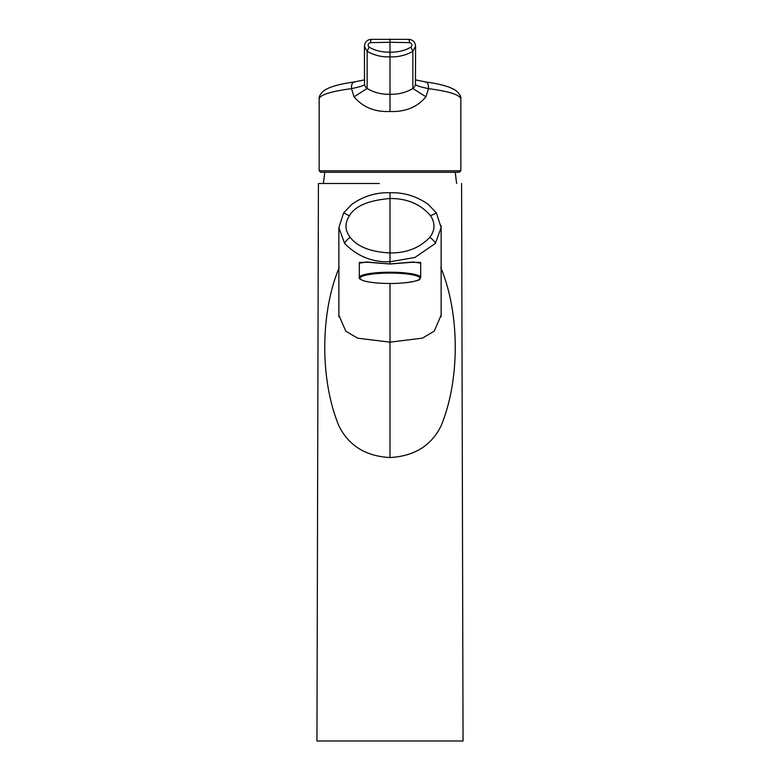 <?xml version="1.0" encoding="UTF-8"?>
<svg xmlns="http://www.w3.org/2000/svg" width="780" height="780" viewBox="0 0 780 780"><rect width="100%" height="100%" fill="white"/><g stroke="black" fill="none" stroke-linecap="round" stroke-linejoin="round"><path stroke-width="1.17" d="M373.523 183.505L359.151 183.505M350.522 183.505L339.271 183.505M461.584 183.505L463.047 741L316.953 741L318.415 183.505L323.398 183.505L324.753 172.253M456.602 183.505L455.247 172.253M323.398 183.505L379.324 183.505M390 283.481C409.198 283.589 420.869 279.952 419.757 279.201L420.683 277.553A30.683 5.324 0 0 0 390 272.22A30.683 5.324 0 0 0 359.317 277.553C358.595 278.226 359.96 279.289 363.412 280.712C369.418 282.497 378.281 283.413 390 283.481A29.952 5.197 180 0 0 419.952 278.275A29.952 5.197 180 0 0 390 273.068A29.952 5.197 180 0 0 360.048 278.275A29.952 5.197 180 0 0 390 283.471L390 457.548C414.297 456.193 431.32 445.643 441.07 425.909C460.102 379.909 459.937 313.502 440.778 267.472M441.041 225.576L441.129 227.575L436.332 212.833L428.308 204.457C418.324 197.311 407.267 193.411 395.138 192.748L384.862 192.748C372.733 193.411 361.676 197.311 351.692 204.457L343.668 212.833L338.871 227.584L338.871 315.12L345.793 331.188L357.727 338.208L390 342.147L422.458 338.149L434.265 331.12L441.129 315.12L441.129 227.584L435.386 243.428L414.892 257.478L390 261.758L390 263.952L413.332 261.982L420.683 263.162M359.317 277.553L359.317 262.421L368.306 262.304L390 264.001L411.733 262.294L420.683 262.421L420.683 277.553M359.317 263.162L366.668 261.982L390 263.952M390 192.699L390 198.52C407.092 198.383 420.625 204.136 430.609 215.787C435.347 223.109 435.103 230.266 429.887 237.256C419.767 247.894 406.468 253.12 390 252.935C370.705 251.969 357.406 246.753 350.113 237.256C346.564 240.181 344.731 242.229 344.614 243.428C357.24 256.269 372.372 262.382 390 261.758L390 198.52C368.482 200.323 354.949 206.086 349.391 215.787C344.623 223.119 344.867 230.275 350.113 237.256M435.386 243.428C435.269 242.229 433.436 240.181 429.887 237.256M338.871 227.594L344.614 243.428M390 457.548C365.771 456.241 348.748 445.692 338.93 425.909C319.907 380.221 320.083 313.18 339.222 267.472M460.795 170.791L319.205 170.791L320.668 172.253L459.332 172.253L460.795 170.791L460.805 169.562M320.668 172.253L319.147 170.479L319.156 98.748C320.346 94.721 331.13 91.348 351.507 88.637L354.042 96.817C362.827 107.24 374.81 112.135 390 111.501C405.239 112.096 417.222 107.201 425.958 96.817L412.864 88.491C405.883 92.606 398.268 94.526 390 94.243L390 111.501M319.205 170.791L319.195 169.562M459.332 172.253L460.853 170.479L460.844 98.748C459.43 94.643 448.646 91.279 428.493 88.637L425.958 96.817M410.972 47.132C404.918 50.661 397.936 52.328 390 52.133L390 56.852C381.966 57.203 374.351 55.38 367.136 51.363L364.435 46.088L364.543 84.386A6.728 6.62 0 0 0 367.136 88.491C374.078 92.606 381.703 94.516 390 94.243L390 56.852C398.005 57.213 405.629 55.38 412.864 51.363L410.972 47.132C412.542 45.006 412.074 43.504 409.539 42.637L390 42.266L390 39.068M409.539 42.637L409.032 39.361C412.99 39.848 415.165 42.091 415.565 46.088L415.457 84.386A6.728 6.62 180 0 1 412.864 88.491L412.864 51.363L415.565 46.088M415.457 84.386C415.808 85.488 420.147 86.902 428.493 88.637C428.61 84.055 427.44 81.851 424.973 82.027M460.844 98.748L460.795 97.939C461.214 98.602 460.463 93.22 454.379 89.583L450.723 87.799C444.688 85.352 436.361 83.411 425.753 81.978L415.565 79.882M390 52.133C382.063 52.328 375.073 50.661 369.028 47.132C367.458 45.006 367.926 43.504 370.461 42.637L390 42.266L390 52.133M354.042 96.817L367.136 88.491L367.136 51.363L369.028 47.132M370.461 42.637L370.968 39.361L409.032 39.361M364.435 46.088L364.435 46.078C364.835 42.091 367.01 39.848 370.968 39.361M364.543 84.386C364.192 85.488 359.853 86.902 351.507 88.637C351.312 84.142 352.482 81.939 355.027 82.027M319.156 98.748L319.205 97.939C318.786 98.602 319.537 93.22 325.621 89.583L329.277 87.799C335.312 85.352 343.639 83.411 354.247 81.978L364.435 79.882M390 253.315L390 261.758M436.332 212.93L430.609 215.787M343.668 212.93L349.391 215.787M441.148 316.738L441.129 315.13M338.871 315.13L338.851 316.768M460.785 97.939L460.853 99.002M319.215 97.939L319.147 99.002"/></g></svg>
